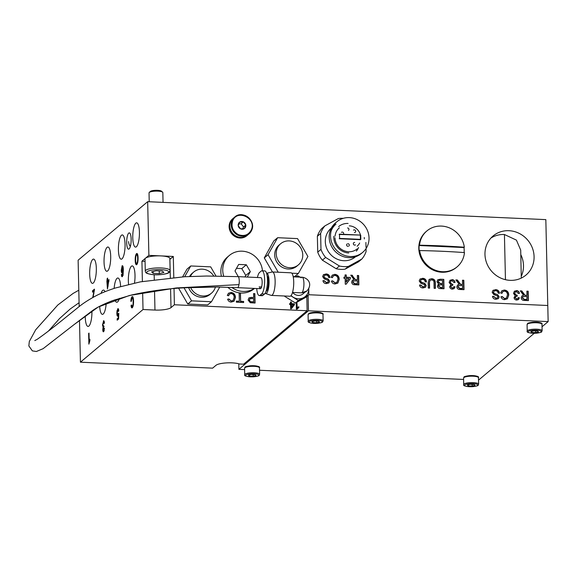 <?xml version="1.0" encoding="UTF-8"?>
<svg xmlns="http://www.w3.org/2000/svg" width="577" height="577" viewBox="0 0 577 577"><rect width="100%" height="100%" fill="white"/><g stroke="black" fill="none" stroke-linecap="round" stroke-linejoin="round"><path stroke-width="0.87" d="M129.097 248.939A8.143 2.207 -87.4 0 0 131.152 240.126A8.143 2.207 -87.4 0 0 129.277 232.884A8.143 2.207 -87.4 0 0 128.736 233.101A8.143 2.207 -87.4 0 0 126.68 241.914A8.143 2.207 -87.4 0 0 128.548 249.156A8.143 2.207 -87.4 0 0 129.097 248.939M521.298 276.21A25.539 23.845 49.9 0 0 520.815 254.637M521.283 278.092L520.706 250.101L516.415 240.111L504.428 234.514A25.539 23.845 49.9 0 0 490.94 238.041M510.09 280.343A25.539 23.845 49.9 0 0 525.972 275.063A25.539 23.845 49.9 0 0 532.347 247.922A25.539 23.845 49.9 0 0 508.964 230.699A25.539 23.845 49.9 0 0 493.083 235.986A25.539 23.845 49.9 0 0 486.699 263.119A25.539 23.845 49.9 0 0 510.09 280.343M174.03 288.529L174.398 304.764L307.123 310.743L243.624 364.188L239.477 364A12.975 3.029 178.7 0 0 232.055 362.861A12.975 3.029 178.7 0 0 216.029 365.284L212.624 368.148L80.434 362.19L143.024 309.517L142.642 292.669M136.36 246.783A12.146 3.296 -87.4 0 0 139.432 233.642A12.146 3.296 -87.4 0 0 136.641 222.837A12.146 3.296 -87.4 0 0 135.826 223.169A12.146 3.296 -87.4 0 0 132.76 236.31A12.146 3.296 -87.4 0 0 135.552 247.107A12.146 3.296 -87.4 0 0 136.36 246.783M121.999 258.871A12.146 3.296 -87.4 0 0 125.065 245.73A12.146 3.296 -87.4 0 0 122.281 234.926A12.146 3.296 -87.4 0 0 121.466 235.257A12.146 3.296 -87.4 0 0 118.4 248.398A12.146 3.296 -87.4 0 0 121.184 259.196A12.146 3.296 -87.4 0 0 121.999 258.871M107.639 270.959A12.146 3.296 -87.4 0 0 110.705 257.818A12.146 3.296 -87.4 0 0 107.913 247.014A12.146 3.296 -87.4 0 0 107.098 247.345A12.146 3.296 -87.4 0 0 104.033 260.487A12.146 3.296 -87.4 0 0 106.824 271.284A12.146 3.296 -87.4 0 0 107.639 270.959M134.477 283.033A12.146 3.296 -87.4 0 0 132.227 265.903A12.146 3.296 -87.4 0 0 131.412 266.235A12.146 3.296 -87.4 0 0 128.599 284.36M114.917 299.788A12.146 3.296 -87.4 0 0 116.77 302.261A12.146 3.296 -87.4 0 0 117.585 301.937A12.146 3.296 -87.4 0 0 119.41 298.316M120.615 286.437A12.146 3.296 -87.4 0 0 117.859 277.991A12.146 3.296 -87.4 0 0 117.052 278.323A12.146 3.296 -87.4 0 0 114.123 288.406M99.677 306.3A12.146 3.296 -87.4 0 0 102.403 314.35A12.146 3.296 -87.4 0 0 103.218 314.025A12.146 3.296 -87.4 0 0 106.204 303.17M105.036 291.695A12.146 3.296 -87.4 0 0 103.499 290.08A12.146 3.296 -87.4 0 0 102.684 290.404A12.146 3.296 -87.4 0 0 101.069 293.361M93.272 283.047A12.146 3.296 -87.4 0 0 96.337 269.906A12.146 3.296 -87.4 0 0 93.553 259.102A12.146 3.296 -87.4 0 0 92.738 259.426A12.146 3.296 -87.4 0 0 89.673 272.575A12.146 3.296 -87.4 0 0 92.457 283.372A12.146 3.296 -87.4 0 0 93.272 283.047M85.252 315.944A12.146 3.296 -87.4 0 0 88.043 326.438A12.146 3.296 -87.4 0 0 88.858 326.113A12.146 3.296 -87.4 0 0 91.902 311.075M542.034 326.755L548.15 321.605L545.835 219.621L147.669 201.683L78.119 260.213L79.172 306.589M79.482 320.35L80.434 362.19M296.874 302.24L297.242 307.685L298.814 306.733L298.828 307.555L296.96 309.214L296.39 309.185L296.246 302.579M296.528 302.427L296.895 302.442L297.018 307.88L297.422 307.527M239.138 292.936L240.45 292.993L240.638 301.302L243.617 301.439L243.638 302.521L236.375 302.197L236.354 301.107L239.325 301.244L239.138 292.936M325.926 273.938C328.241 274.025 329.561 275.207 329.893 277.487L328.587 277.429C328.363 275.936 327.505 275.135 326.012 275.027L324.411 275.467L323.928 276.571L324.945 277.883L328.205 279.066L329.618 281.158L328.847 282.932L326.452 283.588C324.483 283.538 323.315 282.564 322.947 280.66L324.26 280.718L326.38 282.499L327.873 282.153L328.313 281.187L327.96 280.343L324.281 278.915L322.615 276.571L323.481 274.645L325.702 274.125C328.01 274.212 329.337 275.395 329.669 277.674M345.068 274.919L346.258 274.977L346.308 277.263L350.362 277.443L350.39 278.648L346.113 284.23L345.277 284.194L345.147 278.41L343.957 278.359L343.928 277.155L345.118 277.205L345.068 274.919M422.508 278.287C424.823 278.374 426.143 279.556 426.475 281.836L425.17 281.778C424.946 280.285 424.088 279.484 422.595 279.376L420.994 279.816L420.51 280.92L421.527 282.232L424.787 283.415L426.201 285.514L425.429 287.281L423.035 287.937C421.066 287.894 419.897 286.92 419.529 285.009L420.842 285.074L422.963 286.848L424.456 286.502L424.896 285.536L424.542 284.692L420.864 283.271L419.198 280.927L420.063 278.994L422.285 278.482C424.593 278.568 425.92 279.744 426.252 282.03M440.309 279.21L443.792 279.369L444.009 288.76L440.525 288.608C438.758 288.608 437.712 287.75 437.402 286.033L438.751 284.072L436.948 281.749L437.748 279.787L440.309 279.21L443.792 279.369M462.494 280.213L463.807 280.271L464.016 289.661L459.984 289.481C458.116 289.531 457.063 288.637 456.811 286.812L457.561 284.995L459.22 284.396L455.895 279.917L457.395 279.982L460.597 284.295L461.247 284.367L462.588 284.425L462.494 280.213M504.486 291.111L502.819 291.63L501.94 293.347L500.62 292.979L501.839 290.794L504.341 290.022C507.197 290.404 508.676 292.099 508.755 295.099L507.385 298.778L504.587 299.658C502.747 299.521 501.536 298.561 500.944 296.766L502.25 296.542L504.623 298.576L506.426 298.035L507.45 295.049C507.515 292.856 506.527 291.544 504.486 291.111M526.873 291.154L528.186 291.212L528.395 300.61L524.363 300.429C522.495 300.473 521.442 299.586 521.19 297.754L521.94 295.936L523.599 295.337L520.274 290.858L521.781 290.923L524.983 295.236L526.967 295.374L526.873 291.154M306.805 296.542L307.123 310.743M547.782 305.5L308.803 294.732L547.782 305.5M147.669 201.683L148.88 255.359L141.928 261.208L145.058 261.352M169.869 259.347A12.975 3.029 178.7 0 0 169.905 259.318L173.302 256.455L148.88 255.359M173.302 256.455L173.785 277.508M516.48 290.57C518.146 290.736 519.127 291.666 519.43 293.347L518.24 293.412L516.458 291.652L515.268 292.012L514.67 293.441L516.451 295.265L517.216 295.172L517.122 296.253L515.614 296.621L515.239 297.588L516.682 298.994L517.706 298.684L518.218 297.624L519.408 297.797L518.514 299.542L516.747 300.083C515.189 299.946 514.287 299.11 514.049 297.573L515.275 295.77L513.48 293.376L514.446 291.19L516.249 290.758C517.922 290.931 518.903 291.854 519.199 293.534M495.463 289.618C497.778 289.704 499.098 290.887 499.437 293.166L498.124 293.109C497.901 291.616 497.042 290.815 495.549 290.707L493.955 291.147L493.465 292.25L494.482 293.563L497.742 294.746L499.163 296.838L498.384 298.612L495.989 299.268C494.02 299.225 492.852 298.251 492.484 296.34L493.797 296.405L495.917 298.179L497.41 297.833L497.85 296.866L497.497 296.023L493.818 294.602L492.152 292.258L493.018 290.325L495.239 289.813C497.547 289.892 498.874 291.075 499.206 293.361M452.094 279.621C453.767 279.795 454.748 280.725 455.044 282.405L453.861 282.47L452.079 280.703L450.882 281.064L450.291 282.492L452.072 284.324L452.837 284.23L452.743 285.305L451.236 285.68L450.861 286.646L452.303 288.053L453.327 287.743L453.832 286.675L455.029 286.856L454.135 288.601L452.368 289.142C450.81 289.005 449.909 288.168 449.671 286.632L450.897 284.829L449.101 282.434L450.067 280.249L451.87 279.816C453.536 279.989 454.525 280.912 454.82 282.593M429.476 282.773L429.591 288.111L428.285 288.053L428.163 282.651L429.144 279.383L431.618 278.698C434.149 278.936 435.375 280.357 435.31 282.975L435.433 288.377L434.12 288.32L433.998 282.975C434.149 281.208 433.399 280.184 431.747 279.91L430.089 280.314L429.245 282.961L429.36 288.103M357.336 275.474L358.649 275.532L358.858 284.923L354.826 284.742C352.958 284.793 351.905 283.898 351.653 282.074L352.403 280.256L354.062 279.657L350.737 275.179L352.244 275.243L353.441 277.277L355.446 279.556L356.088 279.629L357.43 279.686L357.336 275.474M334.948 275.424L333.282 275.95L332.395 277.66L331.083 277.292L332.302 275.114L334.804 274.335C337.66 274.717 339.132 276.412 339.218 279.419L337.848 283.098L335.049 283.971C333.21 283.841 331.999 282.881 331.407 281.078L332.705 280.855L335.086 282.889L336.889 282.355L337.913 279.362C337.978 277.169 336.99 275.856 334.948 275.424M253.555 293.585L254.861 293.643L255.077 303.04L250.281 302.73L248.103 300.026L248.954 297.876L253.642 297.436L253.555 293.585M231.168 293.542L229.502 294.061L228.615 295.77L227.295 295.402L228.514 293.224L231.016 292.452C233.88 292.835 235.351 294.522 235.438 297.53L234.06 301.208L231.262 302.081C229.43 301.951 228.211 300.992 227.619 299.196L228.925 298.965L231.305 301.006L233.108 300.466L234.125 297.48C234.19 295.287 233.202 293.974 231.168 293.542M290.483 301.951L291.371 301.995L291.407 303.69L294.414 303.827L294.436 304.721L291.262 308.868L290.642 308.839L290.541 304.548L289.661 304.505L289.64 303.61L290.519 303.653L290.483 301.951M132.183 297.898L132.818 296.794L132.018 296.758C132.955 296.268 133.467 297.732 133.547 301.165C133.604 304.476 133.179 306.675 132.277 307.765C131.679 308.212 131.267 307.498 131.044 305.622L131.462 304.937L132.27 306.51C132.919 305.637 133.2 303.978 133.121 301.533C133.099 298.987 132.753 297.797 132.09 297.963L131.304 301.367L130.864 301.374C130.979 298.958 131.368 297.422 132.018 296.758L132.458 296.564M132.941 306.618L132.046 306.603L132.97 306.538M133.237 297.941L132.09 297.963M118.285 308.774L117.766 308.753C118.321 308.385 118.653 309.128 118.775 310.989L118.393 311.45L117.795 309.993L117.239 313.001L117.903 314.811L118.79 313.224L118.602 318.987L117.167 320.199L117.138 318.821L118.256 317.877L118.343 314.97L117.823 316.138C117.246 316.369 116.929 315.46 116.857 313.412L117.03 310.7L118.047 308.63M118.747 309.964L117.795 309.993M118.696 314.847L117.708 314.898L118.739 314.811M103.91 320.862L103.406 320.841C103.947 320.495 104.286 321.238 104.415 323.077L104.026 323.538L103.42 322.089L102.872 324.728L103.485 326.25L103.73 325.897L103.132 329.323L103.629 330.47L104.487 328.198L103.665 331.696C103.16 332.049 102.85 331.386 102.749 329.691L103.11 327.217L102.482 325.046L103.665 320.725M104.033 321.057L103.42 322.089M104.12 326.358L103.73 326.265M104.286 330.563L103.492 330.527L104.235 330.498M88.872 344.152L88.627 333.412L89.017 333.088L89.204 341.454L89.868 339.283L89.897 340.553L88.872 344.152M142.389 281.489L141.928 261.208M92.738 297.523L94.008 290.938L92.529 292.186L92.5 290.808L94.477 289.142L93.142 297.292M107.214 278.424L107.603 278.1L107.661 280.718L108.981 279.607L107.452 289.027L106.882 281.367L107.214 278.424L107.61 278.446M122.346 276.635C121.841 276.974 121.531 276.304 121.408 274.616L121.79 274.147L122.338 275.373L122.663 274.775L122.944 270.901L122.245 272.928C121.668 273.166 121.343 272.25 121.271 270.202L122.144 265.723C122.923 265.564 123.312 266.985 123.319 269.993L123.089 274.76L122.086 276.744M121.956 275.135L122.951 275.402M137.239 253.656L136.518 253.62C137.427 253.173 137.946 254.558 138.076 257.782C138.134 261.222 137.701 263.509 136.763 264.634C135.833 265.081 135.314 263.646 135.206 260.321C135.162 256.953 135.602 254.724 136.518 253.62L136.908 253.469M136.763 264.634L136.388 264.793M143.024 309.517L154.968 310.058A12.975 3.029 178.7 0 0 171.001 307.628L174.398 304.764M89.024 333.434L88.627 333.412M89.601 341.476L89.204 341.454M94.383 290.952L94.008 290.938M93.315 291.529L93.294 290.844L92.5 290.808M93.294 290.844L94.477 289.849M93.914 293.455L93.452 293.433M104.48 328.407L104.098 328.392M103.846 331.494L103.6 330.534M103.153 329.712L102.749 329.691M103.622 327.238L103.11 327.217M103.716 327.173L103.384 326.322M102.886 325.067L102.482 325.046M108.995 280.299L107.661 280.718M108.18 286.019L107.776 285.954L108.534 281.381L107.69 282.088L107.683 281.403L106.882 281.367M107.697 282.434L107.3 282.42M107.683 281.403L108.072 281.078L107.272 281.042M108.938 281.403L108.534 281.381M107.69 282.088L107.776 285.954M118.783 313.426L118.4 313.412M117.946 319.543L117.932 318.857L117.138 318.821M117.932 318.857L118.624 318.273M118.638 317.898L118.256 317.877M118.732 314.984L118.343 314.97M118.025 315.871L117.766 314.898M117.261 313.426L116.857 313.412M117.434 310.722L117.03 310.7M117.996 309.928L118.408 308.962M122.526 276.433L122.281 275.431M121.848 274.638L121.408 274.616M122.757 275.171L123.139 275.409M123.081 274.796L122.663 274.775M123.334 270.916L122.944 270.901M122.447 272.676L122.18 271.688M121.668 270.216L121.271 270.202M122.389 266.862L122.786 265.925M122.93 271.717L122.129 271.68L122.901 268.86L122.201 266.935L121.653 269.834L122.324 271.601L122.814 271.623M123.276 268.875L122.901 268.86M123.161 266.899L122.201 266.935M132.357 307.685L131.974 306.582M131.563 305.644L131.044 305.622M133.554 301.547L133.121 301.533M136.799 264.605L136.323 263.444M135.645 260.335L135.206 260.321M136.648 254.789L137.276 253.692M137.463 263.429L136.489 263.501L137.441 263.494M137.752 254.846L136.547 254.861C135.876 255.755 135.573 257.457 135.638 259.967C135.689 262.485 136.049 263.631 136.735 263.4C137.434 262.47 137.737 260.71 137.651 258.121C137.586 255.683 137.218 254.601 136.547 254.861M138.083 258.143L137.651 258.121M526.88 291.356L528.186 291.212M527.955 291.407L528.164 300.595M521.832 296.037L523.599 295.337M520.396 291.068L521.781 290.923M521.55 291.118L522.978 292.965M522.755 293.152L524.983 295.236M524.753 295.431L526.967 295.374M522.849 296.766L522.279 297.977L524.067 299.528L526.837 299.658L526.996 296.455L522.957 296.657L522.502 297.782L524.291 299.34L527.061 299.463M515.153 292.113L514.67 293.441M514.446 293.628L516.451 295.265M516.227 295.453L517.216 295.172M516.992 295.359L516.913 296.232M515.513 296.729L515.239 297.588M515.016 297.782L516.682 298.994M516.458 299.189L517.583 298.778M518.175 297.84L519.408 297.797M519.185 297.984L518.398 299.636M514.338 291.291L516.249 290.758M502.711 291.731L501.759 293.296M501.73 290.887L504.341 290.022M504.11 290.209C506.974 290.592 508.445 292.287 508.532 295.294L508.755 295.099M508.532 295.294L507.27 298.872M500.987 296.91L502.25 296.542M502.019 296.729L504.623 298.576M504.399 298.763L506.317 298.129M493.847 291.248L493.465 292.25M493.234 292.438L494.482 293.563M494.258 293.751L497.742 294.746M497.518 294.941L499.163 296.838M498.932 297.032L498.268 298.706M492.506 296.542L493.797 296.405M493.566 296.592L495.917 298.179M495.686 298.374L497.295 297.92M492.909 290.426L495.239 289.813M462.502 280.415L463.807 280.271M463.576 280.465L463.785 289.654M457.453 285.096L459.22 284.396M456.018 280.119L457.395 279.982M457.172 280.17L458.6 282.016M458.376 282.211L460.597 284.295M460.374 284.483L462.588 284.425M458.47 285.817L457.893 287.029L459.689 288.587L462.458 288.709L462.617 285.514L458.578 285.716L458.124 286.841L459.912 288.399L462.682 288.522M450.774 281.165L450.291 282.492M450.06 282.687L452.072 284.324M451.841 284.511L452.837 284.23M452.613 284.418L452.534 285.283M451.135 285.781L450.861 286.646M450.63 286.834L452.303 288.053M452.079 288.248L453.205 287.829M453.796 286.899L455.029 286.856M454.806 287.043L454.02 288.688M449.959 280.35L451.87 279.816M443.569 279.556L443.778 288.752M438.001 284.562L438.751 284.072M437.64 279.888L440.078 279.405M438.628 280.718L438.03 282.016L440.309 283.747L442.357 283.834L442.509 280.393L439.515 280.307L438.729 280.617L438.26 281.828L440.532 283.552L442.581 283.646M439.349 284.894L438.484 286.163L440.677 287.728L442.444 287.808L442.609 284.728L438.996 285.045M438.484 286.163L440.9 287.541L442.674 287.62M439.58 284.706L438.708 285.976M429.036 279.484L431.618 278.698M431.394 278.893C433.918 279.124 435.152 280.552 435.08 283.163L435.202 288.363M429.988 280.415L429.245 282.961M420.893 279.917L420.51 280.92M420.28 281.107L421.527 282.232M421.297 282.42L424.787 283.415M424.557 283.61L426.201 285.514M425.977 285.702L425.314 287.375M419.551 285.211L420.842 285.074M420.611 285.262L422.963 286.848M422.732 287.043L424.34 286.589M419.955 279.095L422.285 278.482M357.343 275.676L358.649 275.532M358.418 275.727L358.627 284.915M352.295 280.357L354.062 279.657M350.859 275.38L352.244 275.243M352.013 275.438L353.441 277.277M353.218 277.472L355.446 279.556M355.216 279.744L357.43 279.686M353.312 281.078L352.742 282.29L354.53 283.848L357.3 283.971L357.459 280.775L353.42 280.977L352.965 282.103L354.754 283.66L357.524 283.783M345.075 275.121L346.258 274.977M346.034 275.164L346.308 277.263M346.085 277.45L350.362 277.443M350.131 277.638L350.39 278.648M350.16 278.842L346.034 284.23M343.935 277.357L345.118 277.205M346.337 278.467L346.186 282.038L348.919 278.583L346.337 278.467L346.416 281.85M333.174 276.044L332.222 277.616M332.193 275.207L334.804 274.335M334.573 274.529C337.437 274.912 338.908 276.607 338.995 279.607L339.218 279.419M338.995 279.607L337.733 283.192M331.45 281.223L332.705 280.855M332.482 281.049L335.086 282.889M334.862 283.083L336.78 282.442M324.31 275.568L323.928 276.571M323.697 276.758L324.945 277.883M324.714 278.071L328.205 279.066M327.974 279.261L329.618 281.158M329.395 281.352L328.731 283.018M322.969 280.862L324.26 280.718M324.029 280.912L326.38 282.499M326.149 282.694L327.758 282.24M323.372 274.746L325.702 274.125M253.555 293.787L254.861 293.643M254.637 293.837L254.846 303.026M248.846 297.977L251.363 297.335M251.139 297.53L253.642 297.436M249.783 298.872L249.192 300.235L250.223 301.858L253.512 302.088L253.664 298.525L249.891 298.763L249.415 300.047L250.447 301.663L253.743 301.894M239.145 293.138L240.45 292.993M240.227 293.188L240.638 301.302M240.414 301.497L243.617 301.439M243.393 301.627L243.407 302.514M236.354 301.309L239.325 301.244M229.394 294.162L228.442 295.727M228.405 293.318L231.016 292.452M230.793 292.64C233.649 293.022 235.127 294.717 235.207 297.718L235.438 297.53M235.207 297.718L233.945 301.302M227.67 299.333L228.925 298.965M228.701 299.16L231.305 301.006M231.074 301.194L232.993 300.559M297.018 307.88L298.814 306.733M298.583 306.921L298.605 307.671M297.674 308.306L296.845 309.207M290.491 302.153L291.371 301.995M291.14 302.182L291.407 303.69M291.183 303.884L294.414 303.827M294.191 304.021L294.436 304.721M294.212 304.916L291.183 308.861M289.64 303.812L290.519 303.653M291.428 304.584L291.255 307.289L293.347 304.67L291.428 304.584L291.486 307.101M190.648 287.548A13.805 12.889 49.9 0 0 211.514 293.138A13.805 12.889 49.9 0 0 215.423 287.021M211.514 293.138L209.999 294.414A13.805 12.889 -130.1 0 1 188.657 287.627M219.736 287.05L211.485 301.721L207.706 304.901A20.707 19.337 -130.1 0 1 207.662 304.923L211.442 301.742L191.578 300.848L187.799 304.029L207.662 304.923M187.799 304.029A20.707 19.337 -130.1 0 1 187.756 304L191.535 300.819L184.027 287.844M178.596 288.183L187.756 304M184.69 276.736L190.742 265.983L186.962 269.163L182.628 276.866M190.742 265.983A20.707 19.337 -130.1 0 1 190.785 265.961L210.648 266.855A20.707 19.337 -130.1 0 1 210.699 266.884L216.029 276.102M189.559 276.462A13.805 12.889 -130.1 0 1 192.228 273.289L193.735 272.019A13.805 12.889 49.9 0 0 190.446 276.419M213.778 276.073A13.805 12.889 49.9 0 0 193.735 272.019M276.217 253.721A13.805 12.889 49.9 0 0 284.237 266.264A13.805 12.889 49.9 0 0 298.381 264.879A13.805 12.889 49.9 0 0 302.766 254.919A13.805 12.889 49.9 0 0 294.753 242.376A13.805 12.889 49.9 0 0 280.602 243.761A13.805 12.889 49.9 0 0 276.217 253.721M298.381 264.879L296.866 266.156A13.805 12.889 -130.1 0 1 282.723 267.54A13.805 12.889 -130.1 0 1 274.71 254.991A13.805 12.889 -130.1 0 1 279.095 245.03L280.602 243.761M278.208 272.229L268.074 254.724A20.707 19.337 -130.1 0 1 268.074 254.666L277.609 237.724A20.707 19.337 -130.1 0 1 277.652 237.702L297.516 238.597A20.707 19.337 -130.1 0 1 297.559 238.626L307.887 256.462A20.707 19.337 -130.1 0 1 307.887 256.491A20.707 19.337 -130.1 0 1 307.887 256.513L298.352 273.462L294.573 276.643A20.707 19.337 -130.1 0 1 294.53 276.664L298.309 273.484L291.782 273.188M293.181 276.607L294.53 276.664M268.074 254.724L264.295 257.905L272.438 271.969A11.735 3.181 -87.4 0 0 272.207 271.991L266.574 273.289A10.162 2.755 -87.4 0 1 269.062 281.093A10.162 2.755 -87.4 0 1 265.615 293.549L271.154 295.366A11.735 3.181 -87.4 0 0 271.392 295.41A11.735 3.181 -87.4 0 0 275.135 280.985A11.735 3.181 -87.4 0 0 272.445 271.969L291.032 272.806A11.735 3.181 -87.4 0 1 293.715 281.821A11.735 3.181 -87.4 0 1 289.971 296.246L271.392 295.41M264.295 257.905A20.707 19.337 -130.1 0 1 264.295 257.847L268.074 254.666M277.609 237.724L273.83 240.905L264.295 257.847M548.15 321.605L308.45 310.801L238.9 369.338L244.612 369.59M259.535 370.261L463.605 379.457M478.528 380.135L534.252 333.297M238.9 369.338L238.777 363.777M308.45 310.801L308.104 295.446M419.652 250.569A23.462 21.912 49.9 0 0 442.516 271.709A23.462 21.912 49.9 0 0 457.107 266.848A23.462 21.912 49.9 0 0 464.463 252.589A218.907 51.101 178.7 0 0 442.393 251.291A218.907 51.101 178.7 0 0 419.652 250.569L419.27 250.887A23.462 21.912 -130.1 0 1 419.053 248.197A23.462 21.912 -130.1 0 1 419.147 245.521L419.529 245.203A218.907 51.101 -1.3 0 1 442.278 245.925A218.907 51.101 -1.3 0 1 464.341 247.223A23.462 21.912 49.9 0 0 441.477 226.083A23.462 21.912 49.9 0 0 426.886 230.944A23.462 21.912 49.9 0 0 419.529 245.203M426.886 230.944L426.252 231.478A23.462 21.912 49.9 0 0 418.794 248.42A23.462 21.912 49.9 0 0 432.418 269.74A23.462 21.912 49.9 0 0 456.465 267.389L457.107 266.848M464.341 247.223L463.966 247.54A23.462 21.912 -130.1 0 1 464.182 250.23A23.462 21.912 -130.1 0 1 464.117 252.567M463.966 247.54L419.147 245.521M364.354 238.928A16.567 15.464 49.9 0 0 364.26 237.5M334.999 237.738A13.805 12.889 49.9 0 0 343.019 250.281A13.805 12.889 49.9 0 0 357.163 248.896M339.384 227.778A13.805 12.889 49.9 0 0 335.057 236.209M336.896 221.748L335.54 222.895A20.015 18.688 49.9 0 0 329.178 237.342A20.015 18.688 49.9 0 0 340.805 255.532A20.015 18.688 49.9 0 0 361.31 253.519L362.673 252.38A20.015 18.688 49.9 0 0 369.035 237.933A20.015 18.688 49.9 0 0 357.408 219.743A20.015 18.688 49.9 0 0 336.896 221.748A20.015 18.688 49.9 0 0 330.542 236.195A20.015 18.688 49.9 0 0 342.161 254.385A20.015 18.688 49.9 0 0 362.673 252.38M360.776 237.234L360.719 235.091L339.485 234.132L339.579 238.424L360.813 239.383L360.776 237.234M339.485 234.132L339.117 234.435M360.719 235.091L339.492 234.457M360.813 239.383L360.452 239.686L360.358 235.394M339.218 238.734L360.452 239.686M360.466 235.07A11.735 10.956 49.9 0 0 349.301 225.845M354.415 232.524A1.378 1.291 49.9 0 0 355.612 230.771A1.378 1.291 49.9 0 0 353.492 230.129M348.501 230.382A1.378 1.291 49.9 0 0 347.578 227.98M343.43 234.226A1.378 1.291 49.9 0 0 341.418 232.38M348.854 246.083A1.378 1.291 49.9 0 0 347.938 243.682M354.639 242.434A1.378 1.291 49.9 0 0 353.434 244.186A1.378 1.291 49.9 0 0 355.555 244.828M356.384 251.11A15.182 14.18 49.9 0 0 358.569 247.497M331.126 231.009A18.774 17.526 -130.1 0 1 335.958 224.165M331.378 228.016L331.27 228.11A18.774 17.526 49.9 0 0 326.582 248.06A18.774 17.526 49.9 0 0 343.777 260.717A18.774 17.526 49.9 0 0 355.446 256.837L355.555 256.743M343.243 218.344A24.847 23.203 49.9 0 0 342.81 218.315A24.847 23.203 49.9 0 0 338.338 218.546L324.923 225.867A24.847 23.203 49.9 0 0 320.617 233.519L320.978 249.394A24.847 23.203 49.9 0 0 325.637 257.443L339.42 265.997A24.847 23.203 49.9 0 0 348.378 266.401L361.801 259.073A24.847 23.203 49.9 0 0 366.106 251.428L366.042 248.586M347.08 243.97A1.378 1.291 49.9 0 0 347.996 246.365M357.113 246.235A11.735 10.956 49.9 0 0 359.651 243.04M366.013 247.317L365.897 242.463M320.617 233.519L317.364 236.253L317.725 252.127L320.978 249.394M317.725 252.127A24.847 23.203 49.9 0 0 322.384 260.177L336.167 268.731L339.42 265.997M325.637 257.443L322.384 260.177M317.364 236.253A24.847 23.203 49.9 0 1 321.67 228.607L324.923 225.867M348.378 266.401L345.133 269.134L358.548 261.807L361.801 259.073M336.167 268.731A24.847 23.203 49.9 0 0 345.133 269.134M348.09 223.45A15.182 14.18 49.9 0 0 338.649 226.588M333.859 236.202A15.182 14.18 49.9 0 0 348.76 252.971M249.336 376.002L253.166 376.175L256.029 375.468L255.056 374.588L251.226 374.415L248.362 375.122L249.336 376.002L249.307 374.891M253.13 374.502L253.166 376.175M468.329 385.869L472.159 386.042L475.022 385.335L474.049 384.455L470.219 384.282L467.356 384.989L468.329 385.869L468.3 384.758M472.123 384.369L472.159 386.042M314.725 320.971L311.868 321.685L312.835 322.565L316.665 322.738L319.528 322.031L318.562 321.144L314.725 320.971M316.629 321.057L316.665 322.738M312.813 321.447L312.835 322.565M531.828 332.431L535.665 332.604L538.521 331.898L537.555 331.01L533.718 330.845L530.862 331.551L531.828 332.431L531.806 331.313M535.622 330.924L535.665 332.604M150.222 191.521A5.799 1.356 -1.3 0 1 150.272 191.47A5.799 1.356 -1.3 0 1 150.33 191.413A5.799 1.356 -1.3 0 1 155.992 190.309A5.799 1.356 -1.3 0 1 161.524 191.211L162.62 192.199A6.902 1.608 178.7 0 0 156.028 191.124A6.902 1.608 178.7 0 0 149.292 192.437A6.902 1.608 178.7 0 0 149.219 192.502A6.902 1.608 178.7 0 0 149.032 192.898L149.227 201.755M145.281 271.118L145.007 259.037A12.42 2.899 -1.3 0 1 145.483 258.222A12.42 2.899 -1.3 0 1 159.115 255.849A12.42 2.899 -1.3 0 1 169.847 258.474L170.121 270.555A12.42 2.899 -1.3 0 0 159.389 267.923A12.42 2.899 -1.3 0 0 145.757 270.296A12.42 2.899 -1.3 0 0 145.281 271.118C145.844 272.842 145.296 273.375 152.292 274.587C159.173 275.46 168.542 273.779 169.205 272.366L170.121 270.555M163.053 202.376L162.829 192.581A6.902 1.608 178.7 0 0 162.62 192.199M156.179 270.764L151.6 271.897L153.157 273.31L159.288 273.585L163.861 272.452L162.31 271.046L156.179 270.764M159.223 270.901L159.288 273.585M153.114 271.529L153.157 273.31M262.485 270.808A20.707 19.337 49.9 0 0 232.307 253.433A20.707 19.337 49.9 0 0 229.329 255.467L227.439 257.061A20.707 19.337 49.9 0 0 221.38 276.181M227.785 287.259A20.707 19.337 49.9 0 0 251.118 290.779A20.707 19.337 49.9 0 0 254.096 288.745L254.471 288.428M229.329 255.467A20.707 19.337 49.9 0 0 223.717 276.224M231.788 287.418A20.707 19.337 49.9 0 0 253.007 289.192A20.707 19.337 49.9 0 0 254.291 288.421M247.281 277.054L250.317 271.659L246.336 264.778L238.676 264.432L234.998 270.966L238.279 276.643M244.958 276.946L245.788 275.474L241.799 268.593L236.469 268.348M241.799 268.593L246.336 264.778M245.788 275.474L250.317 271.659M256.715 288.529A11.735 3.181 -87.4 0 0 259.304 295.575L262.124 295.705A11.735 3.181 -87.4 0 0 262.917 295.388L264.518 294.039A11.735 3.181 -87.4 0 0 267.476 279.924A11.735 3.181 -87.4 0 0 264.793 270.909L261.972 270.786A11.735 3.181 -87.4 0 0 261.179 271.096L259.578 272.452A11.735 3.181 -87.4 0 0 257.421 277.508M259.304 295.575A11.735 3.181 -87.4 0 0 260.09 295.265L261.698 293.909A11.735 3.181 -87.4 0 0 264.655 279.802A11.735 3.181 -87.4 0 0 261.972 270.786M266.062 291.241A7.818 2.12 -87.4 0 0 268.42 281.634A7.818 2.12 -87.4 0 0 267.151 275.893M238.986 284.612A5.525 1.5 92.6 0 1 237.5 287.663L217.709 287.029L186.804 287.707C168.239 288.471 149.775 290.916 131.405 295.042L112.767 300.552C103.009 304.295 95.926 307.894 91.519 311.342L74.296 324.433L98.126 307.065L129.45 295.474L176.295 287.945L238.986 284.612A5.525 1.5 92.6 0 0 239.26 280.876A5.525 1.5 92.6 0 0 237.998 276.635L260.883 277.667A5.525 1.5 92.6 0 1 262.153 281.908A5.525 1.5 92.6 0 1 260.386 288.695A5.525 1.5 92.6 0 1 259.311 286.574M261.078 288.154A5.525 1.5 92.6 0 1 260.638 286.632M292.647 292.452A7.544 7.047 49.9 0 0 303.026 293.852L305.067 292.135M308.782 288.522A11.042 10.314 -130.1 0 1 308.789 288.558A11.042 10.314 -130.1 0 1 303.69 297.609A11.042 10.314 -130.1 0 1 293.073 297.133A11.042 10.314 -130.1 0 1 291.089 295.59M290.887 295.813L298.323 300.574L308.803 294.861L308.789 288.558M301.273 277.811L297.761 275.784L295.626 276.924M308.803 294.861L305.911 297.292L295.431 303.012L284.67 296.333L285.038 296.023M298.323 300.574L295.431 303.012M265.168 293.253A10.162 2.755 -87.4 0 0 265.615 293.549M251.406 229.696C256.642 218.012 236.772 208.874 232.596 221.041C230.98 226.898 232.899 231.42 238.351 234.615C244.259 236.649 248.615 235.005 251.406 229.696M243.386 221.857L239.599 222.188L238.82 224.02L238.214 225.701L240.616 228.881A3.989 3.722 -130.1 0 1 238.424 223.725A3.989 3.722 -130.1 0 1 243.386 221.857A3.989 3.722 -130.1 0 1 245.571 227.013A3.989 3.722 -130.1 0 1 240.616 228.881L244.403 228.55L245.788 225.037L243.386 221.857L241.121 223.768L238.842 223.97M251.774 229.992A11.042 10.314 49.9 0 0 247.85 217.06A11.042 10.314 49.9 0 0 234.738 217.046L233.375 218.193A11.042 10.314 49.9 0 0 230.584 222.087A11.042 10.314 49.9 0 0 234.457 235.055A11.042 10.314 49.9 0 0 247.598 235.091L248.961 233.945A11.042 10.314 49.9 0 0 251.752 230.05C256.267 220.421 242.369 209.783 234.738 217.046A11.042 10.314 49.9 0 0 231.947 220.941A11.042 10.314 49.9 0 0 235.82 233.909A11.042 10.314 49.9 0 0 248.961 233.945L251.767 230.028M233.324 218.243A11.042 10.314 49.9 0 0 233.267 218.286A11.042 10.314 49.9 0 0 230.475 222.181A11.042 10.314 49.9 0 0 234.349 235.149A11.042 10.314 49.9 0 0 247.483 235.185A11.042 10.314 49.9 0 0 247.54 235.142M233.267 218.286L232.625 218.827A11.042 10.314 49.9 0 0 229.834 222.722A11.042 10.314 49.9 0 0 233.699 235.69A11.042 10.314 49.9 0 0 246.841 235.726L247.483 235.185M242.809 228.752L243.523 226.949L241.121 223.768M243.523 226.949L245.788 225.037M154.167 274.739L154.283 279.607M154.535 290.729L154.968 310.058M169.905 259.318L170.323 277.804M170.576 288.839L171.001 307.628M504.428 234.514L505.452 279.694M250.36 372.843A7.451 1.738 -1.3 0 1 259.628 374.322C258.518 375.425 261.294 375.634 253.858 376.781C246.927 376.745 243.883 376.038 244.727 374.661A7.451 1.738 -1.3 0 1 250.36 372.843M253.808 376.759A6.628 1.543 178.7 0 0 258.619 374.783A6.628 1.543 178.7 0 0 250.584 373.831A6.628 1.543 178.7 0 0 245.773 375.807A6.628 1.543 178.7 0 0 253.808 376.759M259.484 367.881A7.451 1.738 178.7 0 0 250.216 366.402A7.451 1.738 178.7 0 0 244.583 368.22C245.694 367.116 242.917 366.907 250.353 365.76C257.284 365.789 260.328 366.503 259.484 367.881L259.628 374.322M250.396 365.775A6.628 1.543 -1.3 0 1 258.64 367.102M469.353 382.71A7.451 1.738 -1.3 0 1 478.621 384.188C477.511 385.292 480.288 385.501 472.851 386.648C465.92 386.612 462.877 385.905 463.72 384.527A7.451 1.738 -1.3 0 1 469.353 382.71M472.801 386.626A6.628 1.543 178.7 0 0 477.612 384.65A6.628 1.543 178.7 0 0 469.577 383.698A6.628 1.543 178.7 0 0 464.766 385.681A6.628 1.543 178.7 0 0 472.801 386.626M478.477 377.747A7.451 1.738 178.7 0 0 469.209 376.269A7.451 1.738 178.7 0 0 463.576 378.086C464.687 376.983 461.91 376.774 469.346 375.627C476.277 375.663 479.321 376.37 478.477 377.747L478.621 384.188M469.389 375.649A6.628 1.543 -1.3 0 1 477.633 376.969M323.134 320.884L322.586 321.973C321.894 322.846 318.843 323.322 313.419 323.38C309.279 322.86 307.548 322.139 308.226 321.216A7.451 1.738 -1.3 0 1 308.515 320.725A7.451 1.738 -1.3 0 1 316.694 319.305A7.451 1.738 -1.3 0 1 323.134 320.884L322.983 314.436A7.451 1.738 178.7 0 0 316.542 312.864A7.451 1.738 178.7 0 0 308.363 314.285A7.451 1.738 178.7 0 0 308.082 314.775L308.63 313.686C309.452 312.77 312.539 312.301 317.891 312.28C322.067 312.878 323.769 313.599 322.983 314.436M309.33 321.569A6.628 1.543 178.7 0 0 313.881 323.38A6.628 1.543 178.7 0 0 322.067 322.139A6.628 1.543 178.7 0 0 317.509 320.329A6.628 1.543 178.7 0 0 309.33 321.569M309.142 313.52A6.628 1.543 -1.3 0 1 316.434 312.251A6.628 1.543 -1.3 0 1 322.139 313.664M532.859 329.265A7.451 1.738 -1.3 0 1 542.128 330.751C541.017 331.854 543.786 332.063 536.35 333.21C529.419 333.174 526.375 332.467 527.219 331.09A7.451 1.738 -1.3 0 1 532.859 329.265M536.307 333.189A6.628 1.543 178.7 0 0 541.118 331.205A6.628 1.543 178.7 0 0 533.076 330.253A6.628 1.543 178.7 0 0 528.265 332.237A6.628 1.543 178.7 0 0 536.307 333.189M541.976 324.31A7.451 1.738 178.7 0 0 532.708 322.824A7.451 1.738 178.7 0 0 527.075 324.649C528.186 323.546 525.409 323.329 532.845 322.182C539.783 322.218 542.827 322.925 541.976 324.31L542.128 330.751M532.896 322.204A6.628 1.543 -1.3 0 1 541.132 323.531M147.113 271.695A11.042 2.575 178.7 0 0 154.708 274.724A11.042 2.575 178.7 0 0 168.347 272.654A11.042 2.575 178.7 0 0 160.752 269.632A11.042 2.575 178.7 0 0 147.113 271.695M301.382 292.842A7.818 2.12 -87.4 0 0 301.432 292.849A7.818 2.12 -87.4 0 0 301.951 292.64A7.818 2.12 -87.4 0 0 303.92 283.235A7.818 2.12 -87.4 0 0 302.132 277.22L293.224 276.816M301.951 292.64A7.818 7.306 49.9 0 0 306.82 291.017C313.253 283.913 307.613 277.768 302.132 277.22M264.518 294.039L261.698 293.909M260.09 295.265L262.917 295.388M103.593 322.024L104.387 322.06M122.209 275.431L123.002 275.467M244.727 374.661L244.583 368.22M463.72 384.527L463.576 378.086M308.226 321.216L308.082 314.775M527.219 331.09L527.075 324.649M128.599 241.568A8.28 8.28 0 0 0 130.33 246.451M150.272 191.47L149.219 192.502M306.82 291.017L301.432 292.849L292.517 292.445M79.085 302.723L70.344 308.883L59.561 318.533L48.454 331.054M34.786 340.581L37.144 339.348C44.523 334.234 54.563 326.503 67.257 316.16L78.176 307.353C82.72 303.581 88.714 299.694 96.143 295.698C101.437 292.979 107.877 290.404 115.479 287.973L140.42 281.85L184.604 276.736L206.616 276.03L237.998 276.635M237.5 287.663L260.386 288.695M74.296 324.433L43.102 348.674L36.373 351.501L32.355 350.874L28.85 345.933L29.312 341.512L35.687 329.777L57.808 305.002L73.091 293.441L78.797 290.209"/></g></svg>
